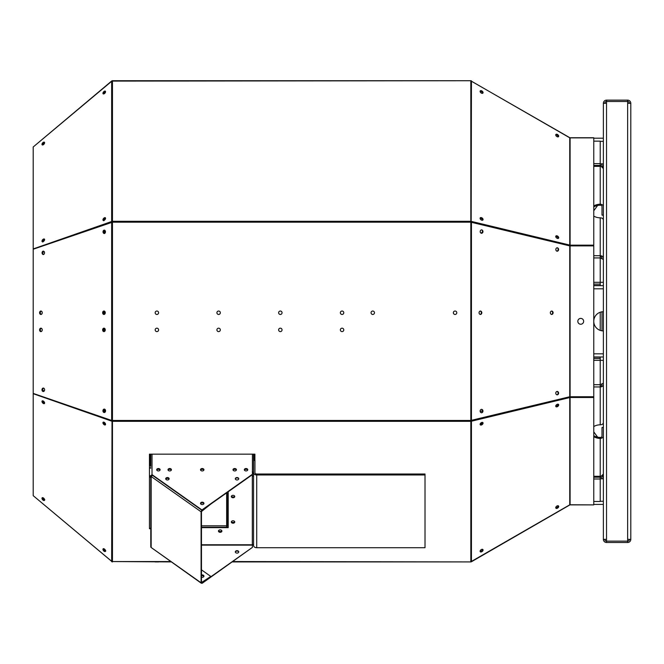 <?xml version="1.0" encoding="UTF-8"?>
<svg xmlns="http://www.w3.org/2000/svg" width="664" height="664" viewBox="0 0 664 664"><rect width="100%" height="100%" fill="white"/><g stroke="black" fill="none" stroke-linecap="round" stroke-linejoin="round"><path stroke-width="1" d="M593.765 245.887L593.765 396.748L569.745 396.748L470.826 420.461L470.826 222.174L569.745 245.887L593.765 245.887M603.369 285.653L593.765 285.653M577.821 321.318A2.913 2.913 0 0 0 582.195 323.841A2.913 2.913 0 0 0 582.195 318.795A2.913 2.913 0 0 0 577.821 321.318M603.369 356.983L593.765 356.983M603.369 311.715A9.603 9.603 0 0 0 593.765 321.318A9.603 9.603 0 0 0 603.369 330.921M603.369 539.342L603.369 103.293L606.522 103.293L606.522 539.342L603.369 539.342A3.154 3.154 0 0 0 606.522 542.496L627.646 542.496A3.154 3.154 0 0 0 630.8 539.342L627.646 539.342L627.646 101.509L606.522 101.509L606.522 103.293M481.441 233.288A1.718 1.486 90 0 0 481.441 229.877M557.079 251.208A1.718 1.486 90 0 0 557.079 247.797M627.646 103.293L630.8 103.293A3.154 3.154 0 0 0 627.646 100.139L606.522 100.139A3.154 3.154 0 0 0 603.369 103.293M593.765 501.486L600.214 501.486L600.214 477.209A3.154 3.154 0 0 0 600.887 477.134A1.784 1.784 0 0 1 601.999 478.786M600.214 478.786L603.369 478.786A3.154 3.154 0 0 0 602.298 476.42A3.154 3.154 0 0 0 603.369 474.054A3.154 2.233 180 0 1 600.214 476.287L600.214 438.398A3.154 2.233 180 0 0 603.369 436.165M603.369 206.471A3.154 2.233 180 0 0 600.214 204.238L600.214 166.357A3.154 2.233 -0 0 1 603.369 168.581L600.214 165.427L593.765 165.427M603.369 215.144L601.999 215.144L601.999 206.471A1.784 1.262 180 0 0 600.214 205.209A9.603 6.789 -0 0 0 593.765 206.969M603.369 220.05A3.154 2.233 180 0 0 600.214 217.817A9.603 6.789 -0 0 1 593.765 216.057M603.369 257.931A3.154 2.233 180 0 0 600.214 255.706L600.214 217.817M601.999 258.512L601.999 257.931A1.784 1.262 180 0 0 600.214 256.678M603.369 282.3L600.214 282.3L600.214 257.931L603.369 259.45M593.765 477.209L600.214 477.209L603.369 474.054M603.369 383.186L600.214 384.705L600.214 360.344L603.369 360.344M603.369 427.5L601.999 427.5L601.999 436.165A1.784 1.262 180 0 1 600.214 437.427L600.214 438.398A9.603 6.789 180 0 1 593.765 436.638M603.369 422.586A3.154 2.233 180 0 1 600.214 424.819L600.214 386.938A3.154 2.233 -0 0 0 603.369 384.705M600.214 385.967A1.784 1.262 -0 0 0 601.999 384.705L601.999 384.124M603.369 168.59A3.154 3.154 0 0 0 602.298 166.216A3.154 3.154 0 0 0 603.369 163.85L600.214 163.85M601.999 163.85A1.784 1.784 0 0 1 600.887 165.502A3.154 3.154 0 0 0 600.214 165.427L600.214 141.15L593.765 141.15M603.369 504.432L593.765 504.432M593.765 138.203L603.369 138.203L593.765 138.203M480.437 311.034A1.718 1.486 90 0 0 480.437 314.462A1.718 1.486 90 0 0 480.437 311.034M551.718 311.034A1.718 1.486 90 0 0 551.718 314.462A1.718 1.486 90 0 0 551.718 311.034M481.583 229.868A1.718 1.486 90 0 0 481.583 233.296A1.718 1.486 90 0 0 481.583 229.868M557.221 247.788A1.718 1.486 90 0 0 557.221 251.216A1.718 1.486 90 0 0 557.221 247.788A1.718 1.486 -90 0 1 556.789 251.108M556.922 391.461A1.718 1.486 90 0 0 557.221 394.848A1.718 1.486 90 0 0 557.221 391.42A1.718 1.486 90 0 0 556.922 391.461A1.718 1.486 -90 0 1 556.947 394.823M481.284 409.381A1.718 1.486 90 0 0 481.583 412.776A1.718 1.486 90 0 0 481.583 409.348A1.718 1.486 90 0 0 481.284 409.381M606.522 539.342L606.522 541.127L627.646 541.127L627.646 539.342M606.522 100.139L606.522 101.509A1.784 1.784 0 0 0 604.738 103.293M604.738 539.342A1.784 1.784 0 0 0 606.522 541.127L606.522 542.496M600.214 205.209L600.214 204.238A9.603 6.789 -0 0 0 593.765 205.998M600.214 424.819A9.603 6.789 180 0 0 593.765 426.579M593.765 435.675A9.603 6.789 180 0 0 600.214 437.427M232.939 561.545L470.826 561.91A1.237 1.237 0 0 0 471.44 561.744L569.745 504.989A0.689 0.689 0 0 1 570.094 504.889L593.765 504.889L570.094 504.756A0.689 0.481 0 0 0 569.745 504.823L569.745 397.553L471.44 421.217L471.44 561.429A1.237 0.871 180 0 1 470.826 561.545L470.826 420.461L111.66 420.461L33.2 393.412L33.2 249.224L112.457 222.174L112.457 221.303A1.237 0.871 180 0 0 111.66 221.51L54.498 241.887M569.679 137.772L569.745 137.655A0.689 0.689 0 0 0 570.094 137.747L593.765 137.747L593.765 245.149L570.094 245.149A0.689 0.481 0 0 1 569.745 245.082L569.745 137.813L471.44 81.207L471.166 221.759A0.689 0.481 180 0 0 470.826 221.693M480.304 314.454A1.718 1.486 90 0 0 480.304 311.042M551.576 314.454A1.718 1.486 90 0 0 551.576 311.042M481.309 409.373A1.718 1.486 -90 0 1 481.309 412.742M482.761 422.561A1.718 1.054 -39.2 0 1 481.674 424.03A1.718 1.054 -39.2 0 1 480.105 424.23M558.399 404.359A1.718 1.054 -39.2 0 1 557.486 405.994A1.718 1.054 -39.2 0 1 555.751 406.318M480.163 314.429A1.718 1.486 90 0 0 480.163 311.059M551.444 314.429A1.718 1.486 90 0 0 551.444 311.059M630.8 103.293L630.8 539.342M627.646 100.139L627.646 101.509A1.784 1.784 0 0 1 629.43 103.293M629.43 539.342A1.784 1.784 0 0 1 627.646 541.127L627.646 542.496M593.765 166.357L600.214 166.357L600.214 165.427M593.765 257.931L600.214 257.931L600.214 255.706L593.765 255.706M593.765 285.454L600.214 285.454L600.214 282.3L593.765 282.3M600.214 477.209L600.214 476.287L593.765 476.287M593.765 360.344L600.214 360.344L600.214 357.19L593.765 357.19M593.765 386.938L600.214 386.938L600.214 384.705L593.765 384.705M171.154 561.91L112.457 561.545A1.237 0.871 180 0 1 111.66 561.346L33.2 495.659L33.2 393.711L111.66 421.134A1.237 0.871 0 0 0 112.457 421.333L112.457 222.174L470.826 222.174L470.826 221.303L112.457 221.303L112.457 80.734A1.237 1.237 0 0 0 111.66 81.016L111.826 81.215M455.064 314.462A1.718 1.718 0 0 0 456.55 311.889A1.718 1.718 0 0 0 453.578 311.889A1.718 1.718 0 0 0 455.064 314.462A1.718 1.718 0 0 1 453.346 312.744A1.718 1.718 0 0 1 455.064 311.034M372.761 314.462A1.718 1.718 0 0 0 374.247 311.889A1.718 1.718 0 0 0 371.276 311.889A1.718 1.718 0 0 0 372.761 314.462A1.718 1.718 0 0 1 371.051 312.744A1.718 1.718 0 0 1 372.761 311.034M155.177 312.744A1.718 1.718 0 0 1 157.75 311.258A1.718 1.718 0 0 1 157.75 314.23A1.718 1.718 0 0 1 155.177 312.744M216.904 312.744A1.718 1.718 0 0 1 219.477 311.258A1.718 1.718 0 0 1 219.477 314.23A1.718 1.718 0 0 1 216.904 312.744M278.623 312.744A1.718 1.718 0 0 1 281.196 311.258A1.718 1.718 0 0 1 281.196 314.23A1.718 1.718 0 0 1 278.623 312.744M340.35 312.744A1.718 1.718 0 0 1 342.923 311.258A1.718 1.718 0 0 1 342.923 314.23A1.718 1.718 0 0 1 340.35 312.744M278.623 329.892A1.718 1.718 0 0 1 281.196 328.406A1.718 1.718 0 0 1 281.196 331.377A1.718 1.718 0 0 1 278.623 329.892M155.177 329.892A1.718 1.718 0 0 1 157.75 328.406A1.718 1.718 0 0 1 157.75 331.377A1.718 1.718 0 0 1 155.177 329.892M340.35 329.892A1.718 1.718 0 0 1 342.923 328.406A1.718 1.718 0 0 1 342.923 331.377A1.718 1.718 0 0 1 340.35 329.892M216.904 329.892A1.718 1.718 0 0 1 219.477 328.406A1.718 1.718 0 0 1 219.477 331.377A1.718 1.718 0 0 1 216.904 329.892M482.454 422.395A1.718 1.054 -39.2 0 1 480.138 424.022M558.134 404.193A1.718 1.054 -39.2 0 1 557.279 405.604A1.718 1.054 -39.2 0 1 555.735 406.086M600.214 284.076L593.765 284.076M600.214 358.56L593.765 358.56M569.745 137.655L471.291 81.157M471.166 221.759L569.745 245.082L471.44 221.419A1.237 0.871 180 0 0 470.826 221.303L470.826 81.091A1.237 0.871 -0 0 1 471.44 81.207M470.826 420.951A0.689 0.481 -0 0 0 471.166 420.885L471.44 421.217A1.237 0.871 -0 0 1 470.826 421.333L112.457 421.333L112.457 561.545L170.64 561.545M150.786 528.336L149.45 528.336M471.44 80.9A1.237 1.237 0 0 0 470.826 80.734L112.457 80.734M482.778 92.744A1.718 1.054 -140.8 0 1 482.62 93.25A1.718 1.054 -140.8 0 1 482.562 93.309M558.341 136.045A1.718 1.054 -140.8 0 1 558.324 136.809M39.591 312.744A1.718 1.311 -90 0 0 42.222 312.744A1.718 1.311 -90 0 0 39.591 312.744M102.638 312.744A1.718 1.311 -90 0 0 105.269 312.744A1.718 1.311 -90 0 0 102.638 312.744M43.293 254.553A1.718 1.311 -90 0 0 43.293 251.125A1.718 1.311 -90 0 0 43.293 254.553M104.248 233.537A1.718 1.311 -90 0 0 104.248 230.109A1.718 1.311 -90 0 0 104.248 233.537M102.638 329.892A1.718 1.311 -90 0 0 105.269 329.892A1.718 1.311 -90 0 0 102.638 329.892M39.591 329.892A1.718 1.311 -90 0 0 42.222 329.892A1.718 1.311 -90 0 0 39.591 329.892M41.981 389.801A1.718 1.311 -90 0 0 44.612 389.801A1.718 1.311 -90 0 0 41.981 389.801M102.937 410.817A1.718 1.311 -90 0 0 105.568 410.817A1.718 1.311 -90 0 0 102.937 410.817M254.893 460.426L254.893 454.159L149.45 454.159L149.45 528.727L150.786 528.727M570.094 504.756L570.094 397.495A0.689 0.481 180 0 0 569.745 397.553L471.166 420.885M111.66 561.346L112.017 420.835A0.689 0.481 0 0 0 112.457 420.951M110.847 420.179A1.237 0.764 109.3 0 0 110.88 420.436L112.017 420.835M112.457 221.693A0.689 0.481 180 0 0 112.017 221.801M155.177 561.91L158.605 561.91M278.623 561.91L282.059 561.91M340.35 561.91L343.778 561.91M558.075 506.242A1.718 1.054 -39.2 0 0 558.134 505.76A1.718 1.054 -39.2 0 1 557.337 507.23A1.718 1.054 -39.2 0 1 555.735 507.736M111.66 81.299L111.66 221.51L33.2 248.934L33.2 146.976L111.66 81.299A1.237 0.871 0 0 1 112.457 81.091L470.826 80.734M480.122 91.175A1.718 1.054 -140.8 0 1 481.317 91.441A1.718 1.054 -140.8 0 1 482.471 93.334M555.735 134.842A1.718 1.054 -140.8 0 1 556.955 135.107A1.718 1.054 -140.8 0 1 558.134 136.884M482.745 93.226A1.718 1.054 39.2 0 0 482.247 91.773A1.718 1.054 39.2 0 0 480.645 90.976A1.718 1.054 39.2 0 0 480.147 91.109M558.382 136.784A1.718 1.054 39.2 0 0 557.876 135.323A1.718 1.054 39.2 0 0 556.283 134.535A1.718 1.054 39.2 0 0 555.785 134.659M593.765 245.149L570.094 245.539A1.237 0.871 0 0 1 569.471 245.414M556.922 235.803A1.718 1.054 39.2 0 0 555.892 236.035A1.718 1.054 39.2 0 0 556.556 237.928A1.718 1.054 39.2 0 0 558.548 238.202A1.718 1.054 39.2 0 0 558.399 236.857A1.718 1.054 39.2 0 0 556.922 235.803M481.284 217.601A1.718 1.054 39.2 0 0 480.255 217.825A1.718 1.054 39.2 0 0 480.919 219.726A1.718 1.054 39.2 0 0 482.911 219.992A1.718 1.054 39.2 0 0 482.761 218.655A1.718 1.054 39.2 0 0 481.284 217.601M556.556 134.194A1.718 1.054 39.2 0 0 555.892 134.468A1.718 1.054 39.2 0 0 556.556 136.361A1.718 1.054 39.2 0 0 558.548 136.635A1.718 1.054 39.2 0 0 558.266 135.124A1.718 1.054 39.2 0 0 556.556 134.194M480.919 90.644A1.718 1.054 39.2 0 0 480.255 90.918A1.718 1.054 39.2 0 0 480.919 92.811A1.718 1.054 39.2 0 0 482.911 93.085A1.718 1.054 39.2 0 0 482.628 91.574A1.718 1.054 39.2 0 0 480.919 90.644M41.259 311.092A1.718 1.311 -90 0 0 41.259 314.396M104.306 311.092A1.718 1.311 -90 0 0 104.306 314.396M43.65 251.191A1.718 1.311 -90 0 0 43.65 254.495M104.605 230.176A1.718 1.311 -90 0 0 104.605 233.479M104.306 328.24A1.718 1.311 -90 0 0 104.306 331.543M41.259 328.24A1.718 1.311 -90 0 0 41.259 331.543M43.475 388.1A1.718 1.311 -90 0 0 42.488 388.988L42.206 389.801L43.409 391.503M104.431 409.115A1.718 1.311 -90 0 0 103.41 410.086L103.219 410.817L104.389 412.518M470.826 561.91L232.433 561.91M480.147 424.62A1.718 1.054 140.8 0 0 481.973 424.205A1.718 1.054 140.8 0 0 482.745 422.503M555.785 406.418A1.718 1.054 140.8 0 0 557.611 406.003A1.718 1.054 140.8 0 0 558.382 404.293M471.44 561.429L569.745 504.823M556.922 506.026A1.718 1.054 140.8 0 0 555.892 508.176A1.718 1.054 140.8 0 0 557.885 507.902A1.718 1.054 140.8 0 0 558.548 506.001A1.718 1.054 140.8 0 0 556.922 506.026M481.284 549.576A1.718 1.054 140.8 0 0 480.255 551.726A1.718 1.054 140.8 0 0 482.247 551.452A1.718 1.054 140.8 0 0 482.911 549.56A1.718 1.054 140.8 0 0 481.284 549.576M556.556 404.708A1.718 1.054 140.8 0 0 555.892 406.609A1.718 1.054 140.8 0 0 557.885 406.335A1.718 1.054 140.8 0 0 558.548 404.442A1.718 1.054 140.8 0 0 556.556 404.708M480.919 422.918A1.718 1.054 140.8 0 0 480.255 424.811A1.718 1.054 140.8 0 0 482.247 424.545A1.718 1.054 140.8 0 0 482.911 422.644A1.718 1.054 140.8 0 0 480.919 422.918M569.471 397.221A1.237 0.871 180 0 1 570.094 397.105L593.765 397.105L593.765 504.756M59.445 402.459L110.88 420.436M42.82 388.465A1.718 1.311 -90 0 0 43.841 390.872M104.057 409.256A1.718 1.311 -90 0 0 104.796 412.178M374.479 561.91L371.051 561.91M456.782 561.91L455.064 561.91M33.258 495.709L111.826 561.429M111.66 561.619A1.237 1.237 0 0 0 112.457 561.91M371.051 80.734L372.761 80.734M453.346 80.734L455.064 80.734M569.745 137.813A0.689 0.481 180 0 0 570.094 137.88L593.765 137.88M555.735 236.467A1.718 1.054 -140.8 0 1 556.374 236.475A1.718 1.054 -140.8 0 1 558.15 238.442M480.097 218.257A1.718 1.054 -140.8 0 1 480.736 218.273A1.718 1.054 -140.8 0 1 482.52 220.232M42.587 144.984A1.718 0.93 -49.9 0 0 44.222 143.847A1.718 0.93 -49.9 0 0 44.397 142.237A1.718 0.93 -49.9 0 0 42.587 142.943A1.718 0.93 -49.9 0 0 42.189 144.852A1.718 0.93 -49.9 0 0 42.587 144.984M103.542 220.523A1.718 0.93 -49.9 0 0 105.178 219.386A1.718 0.93 -49.9 0 0 105.352 217.767A1.718 0.93 -49.9 0 0 103.542 218.481A1.718 0.93 -49.9 0 0 103.144 220.39A1.718 0.93 -49.9 0 0 103.542 220.523M42.587 241.829A1.718 0.93 -49.9 0 0 44.222 240.692A1.718 0.93 -49.9 0 0 44.397 239.073A1.718 0.93 -49.9 0 0 42.587 239.787A1.718 0.93 -49.9 0 0 42.189 241.696A1.718 0.93 -49.9 0 0 42.587 241.829M103.542 93.956A1.718 0.93 -49.9 0 0 105.178 92.827A1.718 0.93 -49.9 0 0 105.352 91.209A1.718 0.93 -49.9 0 0 103.542 91.922A1.718 0.93 -49.9 0 0 103.144 93.831A1.718 0.93 -49.9 0 0 103.542 93.956M42.363 388.988A1.718 1.311 -90 0 0 44.488 390.515M103.343 410.086A1.718 1.311 -90 0 0 105.169 412.045M42.587 402.849A1.718 0.93 -130.1 0 0 44.397 403.563A1.718 0.93 -130.1 0 0 44.007 401.654A1.718 0.93 -130.1 0 0 42.189 400.94A1.718 0.93 -130.1 0 0 42.587 402.849M103.542 550.722A1.718 0.93 -130.1 0 0 105.352 551.435A1.718 0.93 -130.1 0 0 104.962 549.526A1.718 0.93 -130.1 0 0 103.144 548.813A1.718 0.93 -130.1 0 0 103.542 550.722M42.587 499.693A1.718 0.93 -130.1 0 0 44.397 500.407A1.718 0.93 -130.1 0 0 44.007 498.498A1.718 0.93 -130.1 0 0 42.189 497.784A1.718 0.93 -130.1 0 0 42.587 499.693M103.542 424.155A1.718 0.93 -130.1 0 0 105.352 424.869A1.718 0.93 -130.1 0 0 104.962 422.96A1.718 0.93 -130.1 0 0 103.144 422.246A1.718 0.93 -130.1 0 0 103.542 424.155M482.52 549.319A1.718 1.054 -39.2 0 1 481.699 550.78A1.718 1.054 -39.2 0 1 480.097 551.294M570.094 397.495L593.765 397.495M103.642 422.121A1.718 0.93 -130.1 0 0 104.248 423.566A1.718 0.93 -130.1 0 0 105.559 424.396M42.687 400.815A1.718 0.93 -130.1 0 0 43.293 402.259A1.718 0.93 -130.1 0 0 44.604 403.089M111.66 81.016L33.258 146.927M482.769 231.296A1.718 1.486 -90 0 1 480.338 232.516M558.391 249.1A1.718 1.486 -90 0 1 556.656 251.092M44.604 142.702A1.718 0.93 -49.9 0 0 43.293 143.54A1.718 0.93 -49.9 0 0 42.687 144.976A1.718 0.93 -49.8 0 1 43.683 143.416A1.718 0.93 -49.8 0 1 44.596 142.951M105.493 217.958A1.718 0.93 -49.9 0 0 103.41 219.568L103.825 220.763M44.538 239.264A1.718 0.93 -49.9 0 0 42.488 240.8L42.811 242.02M105.559 91.674A1.718 0.93 -49.9 0 0 104.248 92.512A1.718 0.93 -49.9 0 0 103.642 93.956M103.343 548.663L103.825 550.481L105.817 550.921M42.363 497.651L42.811 499.502L44.828 499.809M42.72 497.66A1.718 0.93 -130.2 0 0 43.683 499.228A1.718 0.93 -130.2 0 0 44.596 499.685M103.659 548.688A1.718 0.93 -130.2 0 0 104.638 550.373A1.718 0.93 -130.2 0 0 105.559 550.838M43.409 239.638A1.718 0.93 -49.8 0 0 42.77 241.464M105.368 217.941A1.718 0.93 -49.8 0 0 104.04 219.037A1.718 0.93 -49.8 0 0 103.725 220.448M103.659 410.535A1.718 1.311 -90 0 1 103.808 409.978M42.72 389.428A1.718 1.311 -90 0 1 43.65 388.149M42.72 253.216A1.718 1.311 -90 0 1 44.339 251.797M103.659 232.109A1.718 1.311 -90 0 1 103.808 231.362M482.263 230.267A1.718 1.486 -90 0 1 481.151 232.906M103.343 219.51A1.718 0.93 -49.8 0 0 103.518 220.34A1.718 0.93 -49.8 0 0 103.858 220.473M42.363 240.692A1.718 0.93 -49.8 0 0 42.562 241.356A1.718 0.93 -49.8 0 0 43.326 241.422A1.718 0.93 -49.8 0 0 43.899 241.107M103.327 548.713A1.718 0.93 -130.2 0 0 104.281 550.672A1.718 0.93 -130.2 0 0 105.543 551.112M42.355 497.693A1.718 0.93 -130.2 0 0 43.326 499.527A1.718 0.93 -130.2 0 0 44.604 499.959M558.075 136.394A1.718 1.054 -140.8 0 0 555.735 134.9M482.504 93.085A1.718 1.054 -140.8 0 0 481.566 91.756A1.718 1.054 -140.8 0 0 480.097 91.35M103.667 220.216A1.718 0.93 -49.9 0 1 103.808 219.767M42.745 241.389A1.718 0.93 -49.9 0 1 43.293 240.385A1.718 0.93 -49.9 0 1 44.604 239.546M43.841 251.764A1.718 1.311 -90 0 1 44.488 252.121M103.659 93.948A1.718 0.93 -49.8 0 1 104.638 92.263A1.718 0.93 -49.8 0 1 105.559 91.806M42.77 401.172A1.718 0.93 -130.2 0 1 43.326 401.214A1.718 0.93 -130.2 0 1 43.899 401.537M253.557 476.179L253.009 476.179M150.786 476.179L149.45 476.179M149.45 454.159L149.45 468.103L150.786 468.103M150.786 476.727L149.45 476.727M150.786 467.713L149.45 467.713M149.45 465.937L150.105 465.937A0.689 0.481 180 0 1 150.786 466.418L150.786 454.159M104.356 218.622L104.356 220.224M104.356 230.3L104.356 233.354M104.356 311.117L104.356 314.379M104.356 328.265L104.356 331.527M104.356 409.132L104.356 411.995M104.356 422.412L104.356 423.69M103.808 232.666L103.808 230.989M103.808 220.465L103.808 219.46M103.808 331.203L103.808 328.589M103.808 314.055L103.808 311.441M103.808 422.877L103.808 422.155M103.808 411.273L103.808 409.688M152.023 474.586L150.786 475.872L150.786 546.87A1.237 0.871 180 0 0 151.151 547.485L201.092 582.801A1.237 0.614 125.3 0 0 201.25 583.191A1.237 0.614 125.3 0 0 201.964 583.058L210.787 576.427L201.474 569.845M152.355 474.876L151.334 475.872A0.689 0.481 -0 0 0 151.4 476.08M152.023 474.976L201.964 510.317A1.237 0.614 125.3 0 0 201.092 511.803L151.151 476.495A1.237 0.871 180 0 1 150.786 475.872L151.334 475.872M252.428 473.764A1.237 0.871 180 0 0 253.557 472.892L253.557 543.891A1.237 0.871 180 0 1 252.328 544.762L251.739 544.762M156.779 470.129A1.718 1.212 180 0 1 158.397 469.307A1.718 1.212 180 0 1 160.024 470.129M156.704 469.938A1.718 1.212 180 0 1 158.397 468.917A1.718 1.212 180 0 1 160.09 469.938A1.718 1.212 -0 0 0 158.397 468.917A1.718 1.212 -0 0 0 156.704 469.938M201.092 511.803L201.092 582.801M210.787 504.084L201.474 511.529L201.474 582.527L210.787 576.427M201.474 575.024A1.718 1.212 180 0 1 203.939 576.111A1.718 1.212 180 0 1 202.23 577.331A1.718 1.212 180 0 1 201.474 577.207M151.716 475.15L151.716 475.748M233.039 497.751A1.718 1.212 180 0 0 234.749 496.531A1.718 1.212 180 0 0 233.039 495.319A1.718 1.212 180 0 0 231.321 496.531A1.718 1.212 180 0 0 233.039 497.751M233.039 523.207A1.718 1.212 180 0 0 234.749 521.995A1.718 1.212 180 0 0 233.039 520.784A1.718 1.212 180 0 0 231.321 521.995A1.718 1.212 180 0 0 233.039 523.207M220.174 532.304A1.718 1.212 180 0 0 221.892 531.084A1.718 1.212 180 0 0 220.174 529.872A1.718 1.212 180 0 0 218.464 531.084A1.718 1.212 180 0 0 220.174 532.304M201.474 527.631L228.2 527.631L228.2 491.767M228.2 527.241L201.474 527.241M236.425 469.938A1.718 1.212 -0 0 0 234.732 468.917A1.718 1.212 -0 0 0 233.039 469.938A1.718 1.212 180 0 1 234.085 469.008M203.914 469.938A1.718 1.212 -0 0 0 202.221 468.917A1.718 1.212 -0 0 0 200.528 469.938A1.718 1.212 180 0 1 201.881 468.942M168.025 469.938A1.718 1.212 180 0 1 169.718 468.917A1.718 1.212 180 0 1 171.412 469.938A1.718 1.212 -0 0 0 169.718 468.917A1.718 1.212 -0 0 0 168.025 469.938M247.738 469.938A1.718 1.212 -0 0 0 246.045 468.917A1.718 1.212 -0 0 0 244.352 469.938A1.718 1.212 180 0 1 245.398 469.008M200.603 503.76A1.718 1.212 180 0 1 202.221 502.939A1.718 1.212 180 0 1 203.848 503.76M165.792 479.151A1.718 1.212 180 0 1 167.419 478.329A1.718 1.212 180 0 1 169.046 479.151M201.25 583.191L151.151 547.485L151.151 476.495L152.803 475.192M233.106 470.129A1.718 1.212 180 0 1 234.732 469.307A1.718 1.212 180 0 1 236.359 470.129M200.603 470.129A1.718 1.212 180 0 1 202.221 469.307A1.718 1.212 180 0 1 203.848 470.129M168.092 470.129A1.718 1.212 180 0 1 169.718 469.307A1.718 1.212 180 0 1 171.337 470.129M244.427 470.129A1.718 1.212 180 0 1 246.045 469.307A1.718 1.212 180 0 1 247.672 470.129M201.474 575.414A1.718 1.212 180 0 1 203.914 576.311A1.718 1.212 180 0 0 201.474 575.414M231.412 496.149A1.718 1.212 180 0 0 233.039 496.971A1.718 1.212 180 0 0 234.658 496.149M231.412 521.605A1.718 1.212 180 0 0 233.039 522.435A1.718 1.212 180 0 0 234.658 521.605M218.556 530.702A1.718 1.212 180 0 0 220.174 531.524A1.718 1.212 180 0 0 221.801 530.702M252.428 473.374A0.689 0.481 -0 0 0 253.009 472.892L252.328 471.988M228.2 526.145A1.237 0.871 180 0 1 227.345 525.315L227.345 492.373M227.345 525.315A0.689 0.481 0 0 1 226.656 525.805L226.656 527.241M252.328 471.606L253.557 472.892L253.009 472.892M165.726 478.951A1.718 1.212 180 0 1 167.419 477.939A1.718 1.212 180 0 1 169.112 478.951A1.718 1.212 -0 0 0 167.419 477.939A1.718 1.212 -0 0 0 165.726 478.951M203.914 503.569A1.718 1.212 -0 0 0 202.221 502.548A1.718 1.212 -0 0 0 200.528 503.569A1.718 1.212 180 0 1 201.98 502.557M253.557 472.892L253.557 537.458M253.557 534.03L253.557 532.345M253.557 545.493L253.557 460.426L254.934 460.426L254.934 472.751A1.784 1.262 -0 0 0 256.711 474.005L425.018 474.005L425.018 474.976L256.711 474.976A3.154 2.233 180 0 1 253.557 472.751L253.557 545.493A3.154 2.233 180 0 0 256.711 547.725L425.018 547.717L425.018 474.976M226.656 526.187A1.237 0.871 180 0 0 227.619 525.863M152.023 474.635L202.221 510.135L252.428 474.635L252.428 454.159M238.716 478.951A1.718 1.212 -0 0 0 237.031 477.939A1.718 1.212 -0 0 0 235.338 478.951M202.221 509.753L252.428 474.254M152.023 454.159L152.023 474.254M202.221 470.95A1.718 1.212 -0 0 0 203.939 469.738A1.718 1.212 -0 0 0 202.221 468.527A1.718 1.212 -0 0 0 200.511 469.738A1.718 1.212 -0 0 0 202.221 470.95M237.031 479.972A1.718 1.212 -0 0 0 238.741 478.761A1.718 1.212 -0 0 0 237.031 477.549A1.718 1.212 -0 0 0 235.313 478.761A1.718 1.212 -0 0 0 237.031 479.972M234.732 470.95A1.718 1.212 -0 0 0 236.442 469.738A1.718 1.212 -0 0 0 234.732 468.527A1.718 1.212 -0 0 0 233.014 469.738A1.718 1.212 -0 0 0 234.732 470.95M158.397 470.95A1.718 1.212 -0 0 0 160.115 469.738A1.718 1.212 -0 0 0 158.397 468.527A1.718 1.212 -0 0 0 156.687 469.738A1.718 1.212 -0 0 0 158.397 470.95M167.419 479.972A1.718 1.212 -0 0 0 169.137 478.761A1.718 1.212 -0 0 0 167.419 477.549A1.718 1.212 -0 0 0 165.709 478.761A1.718 1.212 -0 0 0 167.419 479.972M169.718 470.95A1.718 1.212 -0 0 0 171.428 469.738A1.718 1.212 -0 0 0 169.718 468.527A1.718 1.212 -0 0 0 168 469.738A1.718 1.212 -0 0 0 169.718 470.95M202.221 504.582A1.718 1.212 -0 0 0 203.939 503.37A1.718 1.212 -0 0 0 202.221 502.158A1.718 1.212 -0 0 0 200.511 503.37A1.718 1.212 -0 0 0 202.221 504.582M246.045 470.95A1.718 1.212 -0 0 0 247.763 469.738A1.718 1.212 -0 0 0 246.045 468.527A1.718 1.212 -0 0 0 244.335 469.738A1.718 1.212 -0 0 0 246.045 470.95M252.428 544.762L252.428 547.385L201.947 583.075M237.031 553.104A1.718 1.212 180 0 1 235.313 551.892A1.718 1.212 180 0 1 237.031 550.68A1.718 1.212 180 0 1 238.741 551.892A1.718 1.212 180 0 1 237.031 553.104M252.428 547.385L202.221 583.266M235.338 552.083A1.718 1.212 180 0 1 237.031 551.07A1.718 1.212 180 0 1 238.716 552.083M201.474 575.804A1.718 1.212 180 0 1 203.848 576.501M480.13 411.439L482.512 410.925M601.999 330.821L601.999 311.814M603.369 288.815L593.765 288.815M570.094 396.748L570.094 245.887M603.369 353.829L593.765 353.829M569.745 396.748L569.745 245.887M603.369 501.279L600.214 501.279M603.369 141.357L600.214 141.357M471.44 222.174L471.44 420.461M499.668 414.021L472.245 420.519M558.1 249.772L558.1 249.033M558.1 393.586L558.1 392.681M600.214 163.651L593.765 163.651M600.214 478.993L593.765 478.993M570.094 137.747L570.094 245.539M111.66 420.461L111.66 222.174M253.557 475.781L253.009 475.781M150.786 475.781L149.45 475.781M150.786 477.275L149.45 477.275M104.721 218.29L104.721 219.933M104.721 230.225L104.721 233.429M104.721 311.358L104.721 314.138M104.721 328.497L104.721 331.286M104.721 409.215L104.721 412.161M104.721 422.702L104.721 424.014M150.105 454.159L150.105 465.937M201.474 544.762L252.328 544.762L252.328 474.71M201.964 582.668L201.474 582.328M152.438 475.299L201.964 510.317M201.474 525.805L226.656 525.805L226.656 492.862M256.711 474.976L256.711 547.725M254.246 460.426L254.246 454.159M600.214 330.39L600.214 312.254M593.765 210.778L597.641 205.458M593.765 431.866L597.641 437.178M252.029 545.127L201.474 545.127M253.557 466.418L253.557 454.159"/></g></svg>
